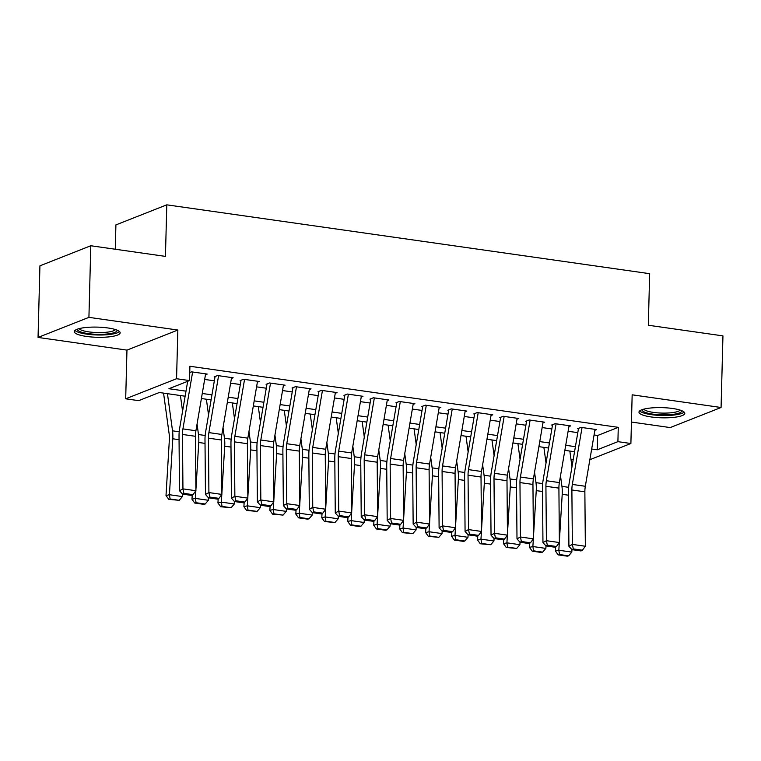<?xml version="1.0" encoding="UTF-8"?>
<svg xmlns="http://www.w3.org/2000/svg" width="761" height="761" viewBox="0 0 761 761"><rect width="100%" height="100%" fill="white"/><g stroke="black" fill="none" stroke-linecap="round" stroke-linejoin="round"><path stroke-width="1.14" d="M86.516 336.438A22.925 5.089 -178.5 0 0 120.152 332.804A22.925 5.089 -178.5 0 0 107.957 327.972A22.925 5.089 -178.5 0 0 74.321 331.606A22.925 5.089 -178.5 0 0 86.516 336.438M651.159 416.952A22.925 5.089 -178.5 0 0 684.805 413.328A22.925 5.089 -178.5 0 0 672.61 408.486A22.925 5.089 -178.5 0 0 638.974 412.12A22.925 5.089 -178.5 0 0 651.159 416.952M185.132 396.205L159.296 392.514L138.673 400.657L125.689 398.802L176.562 378.731L189.546 380.576L168.923 388.719L185.998 391.154M126.963 350.117L177.846 330.036L88.923 317.356L90.797 245.746L39.924 265.827L38.05 337.437L126.963 350.117L125.689 398.802M115.272 249.237L115.91 224.914L166.792 204.833L649.666 273.684L648.315 325.242L722.95 335.886L721.076 407.496L632.163 394.816L630.888 443.511L589.851 459.701M631.449 422.051L670.203 427.577L721.076 407.496M572.71 462.545L571.387 462.365M88.923 317.356L38.05 337.437M205.451 374.773L207.211 374.079L191.639 371.853L189.755 372.595M231.411 378.474L233.17 377.779L217.598 375.554L214.155 376.914M257.38 382.174L259.13 381.48L243.558 379.263L240.124 380.614M283.339 385.875L285.099 385.18L269.518 382.964L266.084 384.315M309.299 389.575L311.059 388.881L295.477 386.664L292.043 388.024M335.259 393.285L337.018 392.59L321.437 390.364L318.003 391.725M361.218 396.985L362.978 396.291L347.406 394.065L343.962 395.425M387.178 400.686L388.938 399.991L373.366 397.765L369.922 399.125M413.137 404.386L414.897 403.691L399.325 401.475L395.882 402.826M439.107 408.086L440.857 407.392L425.285 405.175L421.851 406.526M465.066 411.787L466.826 411.092L451.244 408.876L447.81 410.236M491.026 415.496L492.786 414.802L477.204 412.576L473.77 413.936M516.985 419.197L518.745 418.502L503.164 416.277L499.73 417.637M542.945 422.897L544.705 422.203L529.133 419.977L525.689 421.337M568.905 426.598L570.664 425.903L555.092 423.687L551.649 425.038M594.075 434.969L597.651 435.482L618.274 427.34L189.917 366.26L189.546 380.576M204.661 379.435L214.355 380.823M230.621 383.144L240.314 384.524M256.581 386.845L266.274 388.224M282.54 390.545L292.234 391.925M308.5 394.246L318.193 395.625M334.46 397.946L344.153 399.335M360.429 401.646L370.112 403.035M386.388 405.356L396.081 406.735M412.348 409.057L422.041 410.436M438.307 412.757L448.001 414.136M464.267 416.457L473.96 417.837M490.227 420.158L499.92 421.537M516.186 423.858L525.88 425.247M542.155 427.568L551.839 428.947M568.115 431.268L577.808 432.648M594.864 430.298L596.624 429.604L581.052 427.387L577.609 428.738M177.846 330.036L176.562 378.731M618.274 427.34L617.903 441.656L630.888 443.511M90.797 245.746L165.441 256.39L166.792 204.833M574.545 451.73L564.862 450.35M548.586 448.029L538.893 446.65M522.626 444.329L512.933 442.94M496.667 440.629L486.973 439.24M470.707 436.919L461.014 435.539M444.747 433.218L435.054 431.839M418.788 429.518L409.095 428.139M392.819 425.818L383.135 424.438M366.859 422.117L357.166 420.728M340.899 418.417L331.206 417.028M314.94 414.707L305.247 413.328M288.98 411.007L279.287 409.627M263.021 407.306L253.327 405.927M237.061 403.606L227.368 402.227M211.092 399.906L201.408 398.517M571.083 460.139L573.261 459.283M591.678 449L597.28 449.799L617.903 441.656M202.264 393.475L211.958 394.854M228.224 397.175L237.917 398.555M254.184 400.876L263.877 402.255M280.153 404.576L289.836 405.955M306.112 408.276L315.805 409.665M332.072 411.986L341.765 413.366M358.031 415.687L367.725 417.066M383.991 419.387L393.684 420.766M409.951 423.087L419.644 424.467M435.91 426.788L445.604 428.167M461.879 430.488L471.563 431.877M487.839 434.198L497.532 435.577M513.799 437.898L523.492 439.278M539.758 441.599L549.452 442.978M565.718 445.299L575.411 446.678M597.651 435.482L597.28 449.799M595.026 429.375L585.323 486.279A14.697 6.63 -81.9 0 0 584.867 491.834L585.342 546.255L572.358 544.4L573.299 548.9L571.93 549.651L581.014 550.945L582.393 550.193L573.299 548.9M582.041 427.53L572.339 484.434A14.697 6.63 -81.9 0 0 571.882 489.979L572.358 544.4L568.914 546.274L568.448 491.853A22.04 9.95 98.1 0 1 569.123 483.53L578.446 428.862M568.914 546.274L571.93 549.651M582.393 550.193L585.342 546.255M555.682 546.902L555.425 551.078L558.84 550.251L559.297 542.65M559.364 541.509L562.208 494.317A22.04 9.95 -81.9 0 0 561.941 486.365L560.505 475.863M571.987 466.75L569.837 451.054M559.535 554.541L558.174 554.874L567.259 556.167L568.629 555.834L559.535 554.541L558.84 550.251L571.825 552.096L571.968 549.661M571.825 552.096L568.629 555.834M558.174 554.874L555.425 551.078M681.742 410.674A19.834 4.404 1.5 0 1 672.648 414.412A19.834 4.404 1.5 0 1 652.662 414.098A19.834 4.404 1.5 0 1 642.16 409.637M643.825 409.142A18.369 4.081 -178.5 0 0 653.395 412.395A18.369 4.081 -178.5 0 0 680.115 410.093M639.668 410.921A22.773 5.061 -178.5 0 0 651.292 414.64A22.773 5.061 -178.5 0 0 684.168 412.091M117.099 330.16A19.834 4.404 1.5 0 1 117.118 330.245A19.834 4.404 1.5 0 1 98.017 334.336A19.834 4.404 1.5 0 1 77.479 329.58A19.834 4.404 1.5 0 1 77.517 329.123M79.173 328.628A18.369 4.081 -178.5 0 0 97.227 332.557A18.369 4.081 -178.5 0 0 115.463 329.57M75.025 330.407A22.773 5.061 -178.5 0 0 97.161 334.973A22.773 5.061 -178.5 0 0 119.515 331.568M569.066 425.675L559.364 482.579A14.697 6.63 -81.9 0 0 558.907 488.134L559.373 542.545L546.398 540.7L547.34 545.199L545.97 545.951L555.054 547.245L556.424 546.493L547.34 545.199M556.082 423.829L546.379 480.733A14.697 6.63 -81.9 0 0 545.922 486.279L546.398 540.7L542.954 542.564L542.479 488.153A22.04 9.95 98.1 0 1 543.164 479.82L552.486 425.161M542.954 542.564L545.97 545.951M556.424 546.493L559.373 542.545M543.107 421.975L533.404 478.878A14.697 6.63 -81.9 0 0 532.947 484.434L533.413 538.845L520.438 537L521.38 541.499L520.001 542.251L529.095 543.544L530.465 542.793L521.38 541.499M530.122 420.12L520.419 477.033A14.697 6.63 -81.9 0 0 519.963 482.579L520.438 537L516.995 538.864L516.519 484.453A22.04 9.95 98.1 0 1 517.204 476.12L526.526 421.461M516.995 538.864L520.001 542.251M530.465 542.793L533.413 538.845M517.147 418.274L507.444 475.178A14.697 6.63 -81.9 0 0 506.988 480.724L507.454 535.145L494.479 533.299L495.421 537.799L494.041 538.541L503.126 539.844L504.505 539.092L495.421 537.799M504.163 416.419L494.46 473.323A14.697 6.63 -81.9 0 0 494.003 478.878L494.479 533.299L491.035 535.164L490.56 480.743A22.04 9.95 98.1 0 1 491.245 472.419L500.567 417.751M491.035 535.164L494.041 538.541M504.505 539.092L507.454 535.145M491.178 414.574L481.475 471.478A14.697 6.63 -81.9 0 0 481.019 477.023L481.494 531.444L468.51 529.589L469.461 534.098L468.082 534.84L477.166 536.134L478.545 535.392L469.461 534.098M478.203 412.719L468.5 469.623A14.697 6.63 -81.9 0 0 468.044 475.178L468.51 529.589L465.076 531.463L464.6 477.042A22.04 9.95 98.1 0 1 465.285 468.719L474.607 414.051M465.076 531.463L468.082 534.84M478.545 535.392L481.494 531.444M529.723 543.202L529.466 547.378L532.881 546.541L533.337 538.95M533.404 537.808L536.239 490.617A22.04 9.95 -81.9 0 0 535.982 482.655L534.545 472.153M546.027 463.049L543.877 447.354M533.575 550.84L532.215 551.173L541.299 552.467L542.669 552.134L533.575 550.84L532.881 546.541L545.865 548.396L546.008 545.951M545.865 548.396L542.669 552.134M532.215 551.173L529.466 547.378M503.753 539.501L503.506 543.677L506.921 542.84L507.378 535.249M507.444 534.108L510.279 486.916A22.04 9.95 -81.9 0 0 510.022 478.954L508.586 468.453M520.067 459.349L517.918 443.653M507.616 547.14L506.255 547.473L516.7 548.434L507.616 547.14L506.921 542.84L519.906 544.695L520.048 542.251M519.906 544.695L516.7 548.434M506.255 547.473L503.506 543.677M477.794 535.801L477.547 539.977L480.962 539.14L481.418 531.549M481.485 530.398L484.319 483.206A22.04 9.95 -81.9 0 0 484.063 475.254L482.626 464.752M494.108 455.649L491.958 439.953M481.656 543.43L480.286 543.773L490.74 544.733L481.656 543.43L480.962 539.14L493.937 540.995L494.089 538.55M493.937 540.995L490.74 544.733M480.286 543.773L477.547 539.977M451.834 532.091L451.587 536.277L455.002 535.44L455.459 527.849M455.525 526.698L458.36 479.506A22.04 9.95 -81.9 0 0 458.103 471.554L456.667 461.052M468.148 451.948L465.998 436.253M455.696 539.73L454.327 540.063L463.411 541.366L464.781 541.023L455.696 539.73L455.002 535.44L467.977 537.285L468.129 534.85M467.977 537.285L464.781 541.023M454.327 540.063L451.587 536.277M465.218 410.864L455.516 467.777A14.697 6.63 -81.9 0 0 455.059 473.323L455.535 527.744L442.55 525.889L443.501 530.388L442.122 531.14L451.206 532.434L452.586 531.692L443.501 530.388M452.243 409.018L442.541 465.922A14.697 6.63 -81.9 0 0 442.084 471.478L442.55 525.889L439.107 527.763L438.64 473.342A22.04 9.95 98.1 0 1 439.325 465.019L448.648 410.35M439.107 527.763L442.122 531.14M452.586 531.692L455.535 527.744M425.875 528.391L425.627 532.576L429.042 531.739L429.489 524.148M429.565 522.997L432.4 475.806A22.04 9.95 -81.9 0 0 432.143 467.853L430.707 457.351M442.179 448.248L440.039 432.552M429.737 536.029L428.367 536.362L438.821 537.323L429.737 536.029L429.042 531.739L442.017 533.585L442.17 531.149M442.017 533.585L438.821 537.323M428.367 536.362L425.627 532.576M439.259 407.164L429.556 464.067A14.697 6.63 -81.9 0 0 429.099 469.623L429.575 524.044L416.59 522.189L417.542 526.688L416.162 527.44L425.247 528.733L426.626 527.982L417.542 526.688M426.284 405.318L416.581 462.222A14.697 6.63 -81.9 0 0 416.124 467.768L416.59 522.189L413.147 524.063L412.681 469.642A22.04 9.95 98.1 0 1 413.366 461.318L422.688 406.65M413.147 524.063L416.162 527.44M426.626 527.982L429.575 524.044M399.915 524.69L399.658 528.876L403.073 528.039L403.53 520.438M403.606 519.297L406.441 472.105A22.04 9.95 -81.9 0 0 406.184 464.153L404.738 453.651M416.219 444.538L414.07 428.843M403.777 532.329L402.407 532.662L412.862 533.623L403.777 532.329L403.073 528.039L416.058 529.884L416.2 527.449M416.058 529.884L412.862 533.623M402.407 532.662L399.658 528.876M413.299 403.463L403.596 460.367A14.697 6.63 -81.9 0 0 403.14 465.922L403.615 520.334L390.631 518.488L391.573 522.988L390.203 523.739L399.287 525.033L400.666 524.281L391.573 522.988M400.315 401.618L390.612 458.522A14.697 6.63 -81.9 0 0 390.155 464.067L390.631 518.488L387.187 520.353L386.721 465.941A22.04 9.95 98.1 0 1 387.397 457.608L396.719 402.95M387.187 520.353L390.203 523.739M400.666 524.281L403.615 520.334M373.955 520.99L373.699 525.166L377.114 524.329L377.57 516.738M377.637 515.597L380.481 468.405A22.04 9.95 -81.9 0 0 380.215 460.443L378.778 449.941M390.26 440.838L388.11 425.142M377.808 528.629L376.448 528.962L385.532 530.255L386.902 529.922L377.808 528.629L377.114 524.329L390.098 526.184L390.241 523.739M390.098 526.184L386.902 529.922M376.448 528.962L373.699 525.166M387.339 399.763L377.637 456.667A14.697 6.63 -81.9 0 0 377.18 462.222L377.646 516.633L364.671 514.788L365.613 519.287L364.243 520.039L373.328 521.333L374.697 520.581L365.613 519.287M374.355 397.908L364.652 454.821A14.697 6.63 -81.9 0 0 364.196 460.367L364.671 514.788L361.228 516.652L360.752 462.241A22.04 9.95 98.1 0 1 361.437 453.908L370.759 399.249M361.228 516.652L364.243 520.039M374.697 520.581L377.646 516.633M347.986 517.29L347.739 521.466L351.154 520.629L351.611 513.038M351.677 511.896L354.512 464.705A22.04 9.95 -81.9 0 0 354.255 456.743L352.819 446.241M364.3 437.137L362.15 421.442M351.848 524.928L350.488 525.261L359.572 526.555L360.942 526.222L351.848 524.928L351.154 520.629L364.139 522.484L364.281 520.039M364.139 522.484L360.942 526.222M350.488 525.261L347.739 521.466M361.38 396.062L351.677 452.966A14.697 6.63 -81.9 0 0 351.221 458.512L351.687 512.933L338.712 511.088L339.653 515.587L338.274 516.329L347.368 517.632L348.738 516.881L339.653 515.587M348.395 394.208L338.693 451.111A14.697 6.63 -81.9 0 0 338.236 456.667L338.712 511.088L335.268 512.952L334.792 458.531A22.04 9.95 98.1 0 1 335.477 450.208L344.8 395.539M335.268 512.952L338.274 516.329M348.738 516.881L351.687 512.933M335.42 392.362L325.718 449.266A14.697 6.63 -81.9 0 0 325.261 454.812L325.727 509.233L312.752 507.378L313.694 511.887L312.314 512.629L321.399 513.922L322.778 513.18L313.694 511.887M322.436 390.507L312.733 447.411A14.697 6.63 -81.9 0 0 312.276 452.966L312.752 507.378L309.308 509.252L308.833 454.831A22.04 9.95 98.1 0 1 309.518 446.507L318.84 391.839M309.308 509.252L312.314 512.629M322.778 513.18L325.727 509.233M309.451 388.652L299.748 445.565A14.697 6.63 -81.9 0 0 299.292 451.111L299.767 505.532L286.783 503.677L287.734 508.177L286.355 508.928L295.439 510.222L296.819 509.48L287.734 508.177M296.476 386.807L286.773 443.711A14.697 6.63 -81.9 0 0 286.317 449.266L286.783 503.677L283.349 505.551L282.873 451.13A22.04 9.95 98.1 0 1 283.558 442.807L292.88 388.139M283.349 505.551L286.355 508.928M296.819 509.48L299.767 505.532M283.492 384.952L273.789 441.856A14.697 6.63 -81.9 0 0 273.332 447.411L273.808 501.832L260.823 499.977L261.774 504.476L260.395 505.228L269.48 506.522L270.859 505.78L261.774 504.476M270.516 383.106L260.814 440.01A14.697 6.63 -81.9 0 0 260.357 445.556L260.823 499.977L257.38 501.851L256.914 447.43A22.04 9.95 98.1 0 1 257.599 439.107L266.921 384.438M257.38 501.851L260.395 505.228M270.859 505.78L273.808 501.832M257.532 381.251L247.829 438.155A14.697 6.63 -81.9 0 0 247.373 443.711L247.848 498.122L234.864 496.277L235.815 500.776L234.436 501.528L243.52 502.821L244.899 502.07L235.815 500.776M244.557 379.406L234.854 436.31A14.697 6.63 -81.9 0 0 234.398 441.856L234.864 496.277L231.42 498.141L230.954 443.73A22.04 9.95 98.1 0 1 231.639 435.397L240.961 380.738M231.42 498.141L234.436 501.528M244.899 502.07L247.848 498.122M231.572 377.551L221.87 434.455A14.697 6.63 -81.9 0 0 221.413 440.01L221.889 494.422L208.904 492.576L209.846 497.076L208.476 497.827L217.56 499.121L218.94 498.369L209.846 497.076M218.588 375.696L208.885 432.609A14.697 6.63 -81.9 0 0 208.428 438.155L208.904 492.576L205.46 494.441L204.994 440.029A22.04 9.95 98.1 0 1 205.67 431.696L214.992 377.037M205.46 494.441L208.476 497.827M218.94 498.369L221.889 494.422M205.613 373.851L195.91 430.755A14.697 6.63 -81.9 0 0 195.453 436.3L195.919 490.721L182.944 488.876L183.886 493.375L182.516 494.117L191.601 495.421L192.971 494.669L183.886 493.375M192.628 371.996L182.925 428.9A14.697 6.63 -81.9 0 0 182.469 434.455L182.944 488.876L179.501 490.74L179.025 436.319A22.04 9.95 98.1 0 1 179.71 427.996L187.672 381.318M179.501 490.74L182.516 494.117M192.971 494.669L195.919 490.721M322.027 513.589L321.779 517.765L325.194 516.928L325.651 509.337M325.718 508.186L328.552 460.995A22.04 9.95 -81.9 0 0 328.295 453.042L326.859 442.541M338.341 433.437L336.191 417.741M325.889 521.218L324.528 521.561L334.973 522.522L325.889 521.218L325.194 516.928L338.179 518.783L338.322 516.338M338.179 518.783L334.973 522.522M324.528 521.561L321.779 517.765M296.067 509.88L295.82 514.065L299.235 513.228L299.691 505.637M299.758 504.486L302.593 457.294A22.04 9.95 -81.9 0 0 302.336 449.342L300.899 438.84M312.381 429.737L310.231 414.041M299.929 517.518L298.559 517.851L307.653 519.154L309.014 518.812L299.929 517.518L299.235 513.228L312.21 515.073L312.362 512.638M312.21 515.073L309.014 518.812M298.559 517.851L295.82 514.065M270.107 506.179L269.86 510.365L273.275 509.528L273.732 501.937M273.798 500.786L276.633 453.594A22.04 9.95 -81.9 0 0 276.376 445.642L274.94 435.14M286.421 426.036L284.272 410.341M273.97 513.818L272.6 514.151L283.054 515.111L273.97 513.818L273.275 509.528L286.25 511.373L286.402 508.938M286.25 511.373L283.054 515.111M272.6 514.151L269.86 510.365M244.148 502.479L243.9 506.664L247.315 505.827L247.763 498.227M247.839 497.085L250.673 449.894A22.04 9.95 -81.9 0 0 250.417 441.941L248.98 431.439M260.452 422.326L258.312 406.631M248.01 510.117L246.64 510.45L257.094 511.411L248.01 510.117L247.315 505.827L260.291 507.673L260.443 505.237M260.291 507.673L257.094 511.411M246.64 510.45L243.9 506.664M218.188 498.778L217.931 502.954L221.346 502.117L221.803 494.526M221.879 493.385L224.714 446.193A22.04 9.95 -81.9 0 0 224.457 438.231L223.011 427.739M234.493 418.626L232.343 402.93M222.05 506.417L220.68 506.75L231.135 507.711L222.05 506.417L221.346 502.117L234.331 503.972L234.474 501.528M234.331 503.972L231.135 507.711M220.68 506.75L217.931 502.954M192.229 495.078L191.972 499.254L195.387 498.417L195.843 490.826M195.91 489.684L198.754 442.493A22.04 9.95 -81.9 0 0 198.488 434.531L197.051 424.029M208.533 414.926L206.383 399.23M196.081 502.717L194.721 503.05L203.805 504.343L205.175 504.01L196.081 502.717L195.387 498.417L208.371 500.272L208.514 497.827M208.371 500.272L205.175 504.01M194.721 503.05L191.972 499.254M163.558 393.123L169.199 434.322A14.697 6.63 98.1 0 1 169.37 439.62L166.012 495.554L169.427 494.717L172.785 438.783A22.04 9.95 -81.9 0 0 172.528 430.831L167.449 393.675M182.573 411.225L180.424 395.53M170.122 499.007L168.761 499.349L179.216 500.31L170.122 499.007L169.427 494.717L182.412 496.572L182.554 494.127M182.412 496.572L179.216 500.31M168.761 499.349L166.012 495.554M585.323 486.279L572.339 484.434M584.867 491.834L571.882 489.979M562.208 494.317L568.477 495.211M561.941 486.365L568.638 487.316M559.364 482.579L546.379 480.733M558.907 488.134L545.922 486.279M533.404 478.878L520.419 477.033M532.947 484.434L519.963 482.579M507.444 475.178L494.46 473.323M506.988 480.724L494.003 478.878M481.475 471.478L468.5 469.623M481.019 477.023L468.044 475.178M536.239 490.617L542.517 491.511M535.982 482.655L542.669 483.615M510.279 486.916L516.548 487.811M510.022 478.954L516.709 479.915M484.319 483.206L490.588 484.101M484.063 475.254L490.75 476.205M458.36 479.506L464.629 480.4M458.103 471.554L464.79 472.505M455.516 467.777L442.541 465.922M455.059 473.323L442.084 471.478M432.4 475.806L438.669 476.7M432.143 467.853L438.831 468.805M429.556 464.067L416.581 462.222M429.099 469.623L416.124 467.768M406.441 472.105L412.709 473M406.184 464.153L412.871 465.104M403.596 460.367L390.612 458.522M403.14 465.922L390.155 464.067M380.481 468.405L386.75 469.299M380.215 460.443L386.911 461.404M377.637 456.667L364.652 454.821M377.18 462.222L364.196 460.367M354.512 464.705L360.79 465.599M354.255 456.743L360.942 457.703M351.677 452.966L338.693 451.111M351.221 458.512L338.236 456.667M325.718 449.266L312.733 447.411M325.261 454.812L312.276 452.966M299.748 445.565L286.773 443.711M299.292 451.111L286.317 449.266M273.789 441.856L260.814 440.01M273.332 447.411L260.357 445.556M247.829 438.155L234.854 436.31M247.373 443.711L234.398 441.856M221.87 434.455L208.885 432.609M221.413 440.01L208.428 438.155M195.91 430.755L182.925 428.9M195.453 436.3L182.469 434.455M328.552 460.995L334.821 461.889M328.295 453.042L334.983 453.994M302.593 457.294L308.861 458.189M302.336 449.342L309.023 450.293M276.633 453.594L282.902 454.488M276.376 445.642L283.063 446.593M250.673 449.894L256.942 450.788M250.417 441.941L257.104 442.892M224.714 446.193L230.983 447.088M224.457 438.231L231.144 439.192M198.754 442.493L205.023 443.387M198.488 434.531L205.185 435.492M172.785 438.783L179.063 439.677M172.528 430.831L179.216 431.782"/></g></svg>
